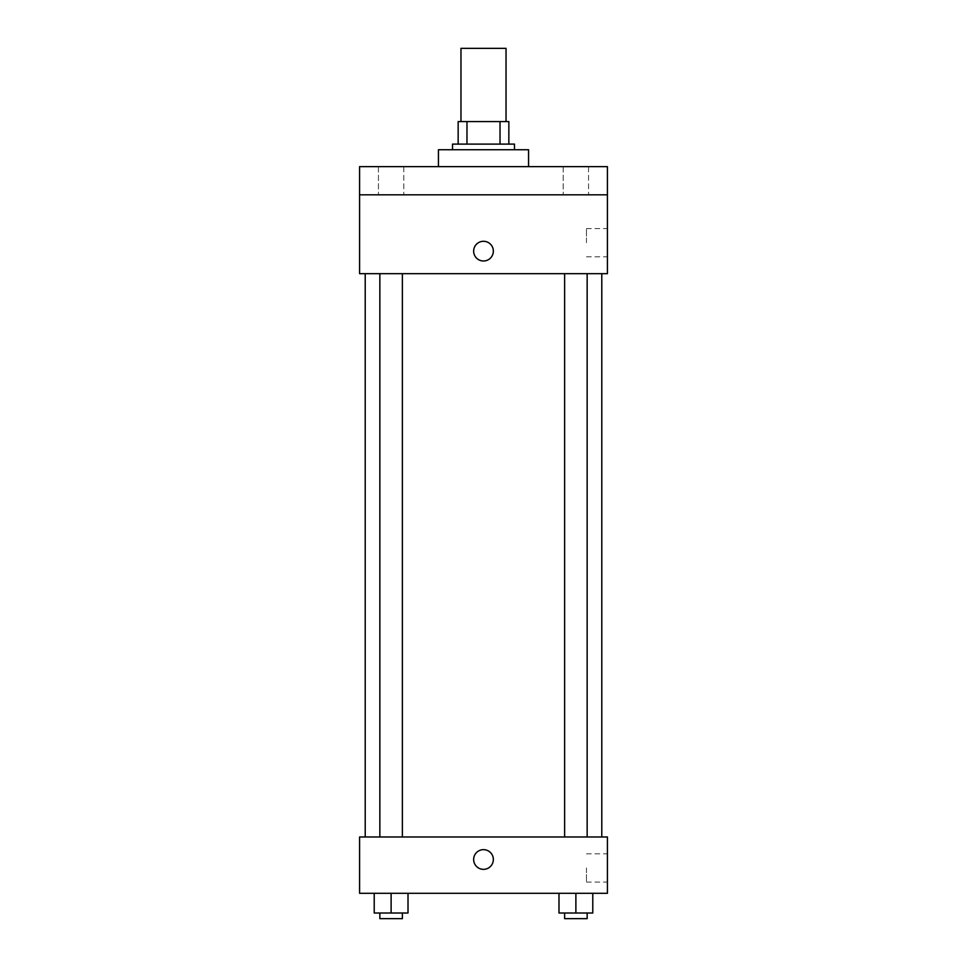 <?xml version="1.0" encoding="UTF-8"?>
<svg xmlns="http://www.w3.org/2000/svg" width="967" height="967" viewBox="0 0 967 967"><rect width="100%" height="100%" fill="white"/><g stroke="black" fill="none" stroke-linecap="round" stroke-linejoin="round"><path stroke-width="0.73" stroke-dasharray="4.83 3.63" d="M460.969 48.35L506.031 48.35M483.5 121.576L460.969 121.576L483.5 121.576M500.024 144.107L500.024 121.576L508.847 121.576L508.847 144.107L466.976 144.107L508.847 144.107M500.024 121.576L458.153 121.576M466.976 144.107L458.153 144.107L466.976 144.107L466.976 121.576M514.48 144.107L452.52 144.107M452.52 149.74L514.48 149.74L452.52 149.74M438.438 149.74L528.562 149.74M483.5 166.638L438.438 166.638L483.5 166.638M588.552 166.638L563.205 166.638L588.552 166.638L563.205 166.638L588.552 166.638L588.552 194.814L563.205 194.814L588.552 194.814L563.205 194.814L588.552 194.814L588.552 166.638M403.795 166.638L378.448 166.638L403.795 166.638L378.448 166.638L403.795 166.638L403.795 194.814L378.448 194.814L403.795 194.814L378.448 194.814L403.795 194.814L403.795 166.638M607.421 166.638L359.579 166.638L359.579 194.814L607.421 194.814L607.421 166.638M607.421 194.814L607.421 273.673L359.579 273.673L359.579 194.814L607.421 194.814L359.579 194.814M359.579 251.142L359.579 241.279L359.579 251.142M607.421 242.693L607.421 228.563L607.421 242.693M483.5 273.673L365.212 273.673L483.5 273.673M575.885 273.673L564.619 273.673L575.885 273.673M391.115 273.673L379.85 273.673L391.115 273.673M483.5 241.279A9.863 9.863 0 0 0 474.966 256.062A9.863 9.863 0 0 0 492.034 256.062A9.863 9.863 0 0 0 483.5 241.279A9.863 9.863 0 0 0 474.966 256.062A9.863 9.863 0 0 0 492.034 256.062A9.863 9.863 0 0 0 483.5 241.279M483.5 260.993A9.863 9.863 0 0 1 474.966 246.21A9.863 9.863 0 0 1 492.034 246.21A9.863 9.863 0 0 1 483.5 260.993M586.473 242.693L586.473 228.563L586.473 242.693M483.5 836.975L365.212 836.975L483.5 836.975M575.885 836.975L564.619 836.975L575.885 836.975M391.115 836.975L379.85 836.975L391.115 836.975M607.421 836.975L359.579 836.975L359.579 893.303L607.421 893.303L607.421 836.975M359.579 859.506L359.579 849.642L359.579 859.506M592.783 913.017L575.885 913.017L592.783 913.017L592.783 893.303L558.986 893.303L592.783 893.303L558.986 893.303L592.783 893.303L558.986 893.303L592.783 893.303L558.986 893.303L592.783 893.303L592.783 913.017L558.986 913.017L558.986 893.303L558.986 913.017L587.15 913.017L575.885 913.017L575.885 893.303L575.885 913.017L558.986 913.017L558.986 893.303M408.014 913.017L391.115 913.017L408.014 913.017L408.014 893.303L374.217 893.303L408.014 893.303L374.217 893.303L408.014 893.303L374.217 893.303L408.014 893.303L374.217 893.303L408.014 893.303L408.014 913.017L374.217 913.017L374.217 893.303L374.217 913.017L402.381 913.017L391.115 913.017L391.115 893.303L391.115 913.017L374.217 913.017L374.217 893.303M607.421 867.955L607.421 882.085L607.421 867.955M483.5 849.642A9.863 9.863 0 0 0 474.966 864.438A9.863 9.863 0 0 0 492.034 864.438A9.863 9.863 0 0 0 483.5 849.642A9.863 9.863 0 0 0 474.966 864.438A9.863 9.863 0 0 0 492.034 864.438A9.863 9.863 0 0 0 483.5 849.642M483.5 869.357A9.863 9.863 0 0 1 474.966 854.574A9.863 9.863 0 0 1 492.034 854.574A9.863 9.863 0 0 1 483.5 869.357M586.473 867.955L586.473 882.085L586.473 867.955M564.619 913.017L564.619 918.65L587.15 918.65L564.619 918.65L587.15 918.65L587.15 913.017L564.619 913.017L587.15 913.017M575.885 913.017L575.885 893.303M379.85 913.017L379.85 918.65L402.381 918.65L379.85 918.65L402.381 918.65L402.381 913.017L379.85 913.017L402.381 913.017M391.115 913.017L391.115 893.303M378.448 166.638L378.448 194.814L378.448 166.638M563.205 166.638L563.205 194.814L563.205 166.638M586.473 256.811L607.421 256.811M586.473 228.563L607.421 228.563M402.381 836.975L402.381 273.673M379.85 836.975L379.85 273.673M587.15 836.975L587.15 273.673M564.619 836.975L564.619 273.673M586.473 882.085L607.421 882.085M586.473 853.825L607.421 853.825"/><path stroke-width="1.45" d="M506.031 121.576L506.031 48.35L460.969 48.35L460.969 121.576M466.976 144.107L466.976 121.576L458.153 121.576L458.153 144.107L458.153 121.576M466.976 121.576L508.847 121.576L508.847 144.107M500.024 144.107L500.024 121.576M452.52 149.74L452.52 144.107L514.48 144.107L514.48 149.74M528.562 166.638L528.562 149.74L438.438 149.74L438.438 166.638M359.579 166.638L607.421 166.638L607.421 194.814L359.579 194.814L359.579 166.638M607.421 194.814L607.421 273.673L359.579 273.673L359.579 194.814M483.5 260.993A9.863 9.863 0 0 1 474.966 246.21A9.863 9.863 0 0 1 492.034 246.21A9.863 9.863 0 0 1 483.5 260.993M359.579 836.975L607.421 836.975L607.421 893.303L359.579 893.303L359.579 836.975M483.5 869.357A9.863 9.863 0 0 1 474.966 854.574A9.863 9.863 0 0 1 492.034 854.574A9.863 9.863 0 0 1 483.5 869.357M558.986 893.303L558.986 913.017L592.783 913.017L592.783 893.303L592.783 913.017M575.885 913.017L575.885 893.303M587.15 913.017L587.15 918.65L564.619 918.65L564.619 913.017M374.217 893.303L374.217 913.017L408.014 913.017L408.014 893.303L408.014 913.017M391.115 913.017L391.115 893.303M402.381 913.017L402.381 918.65L379.85 918.65L379.85 913.017M601.788 836.975L601.788 273.673M365.212 836.975L365.212 273.673M564.619 273.673L564.619 836.975M587.15 273.673L587.15 836.975M402.381 836.975L402.381 273.673M379.85 836.975L379.85 273.673"/></g></svg>
